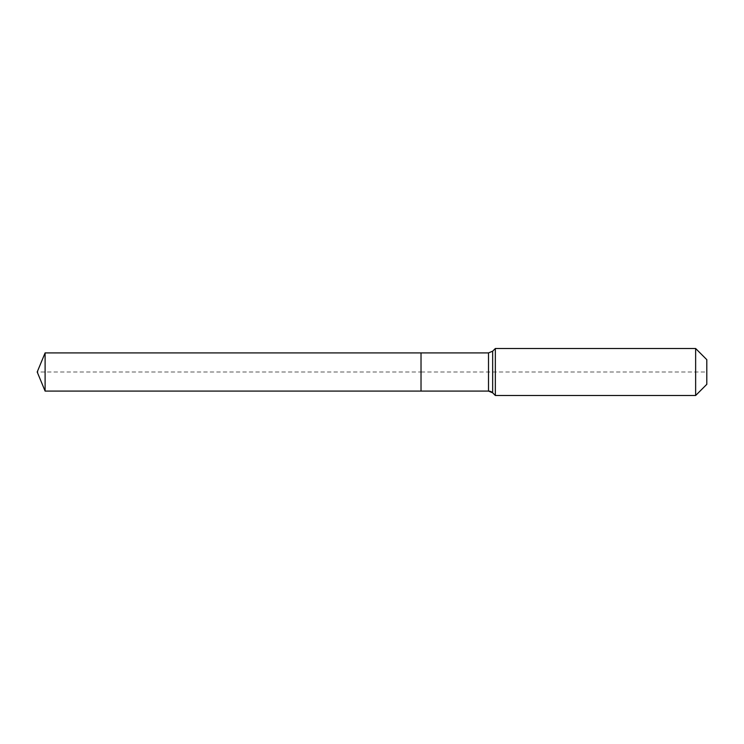 <?xml version="1.0" encoding="UTF-8"?>
<svg xmlns="http://www.w3.org/2000/svg" width="744" height="744" viewBox="0 0 744 744"><rect width="100%" height="100%" fill="white"/><g stroke="black" fill="none" stroke-linecap="round" stroke-linejoin="round"><path stroke-width="0.56" stroke-dasharray="3.72 2.79" d="M45.105 352.907L45.105 391.093M706.8 359.668L706.8 384.332L706.8 372L421.02 372L421.02 391.093L421.02 352.907L421.02 391.093L421.02 372L37.2 372M495.346 348.508L495.346 372M695.64 348.508L695.64 395.492M488.51 352.907L488.51 391.093M492.658 351.187L492.658 392.813"/><path stroke-width="1.12" d="M706.8 384.332L695.64 395.492L495.346 395.492L492.658 392.813A5.878 5.878 0 0 0 488.51 391.093L45.105 391.093L37.2 372L45.105 352.907L488.51 352.907L492.658 351.187L495.346 348.508L695.64 348.508L706.8 359.668L706.8 384.332L695.64 395.492L695.64 348.508M37.2 372L45.105 391.093L45.105 352.907M695.64 395.492L495.346 395.492L492.658 392.813L488.51 391.093L421.02 391.093L421.02 352.907L421.02 391.093L45.105 391.093M495.346 395.492L495.346 348.508M488.51 391.093L488.51 352.907M492.658 392.813L492.658 351.187"/></g></svg>
